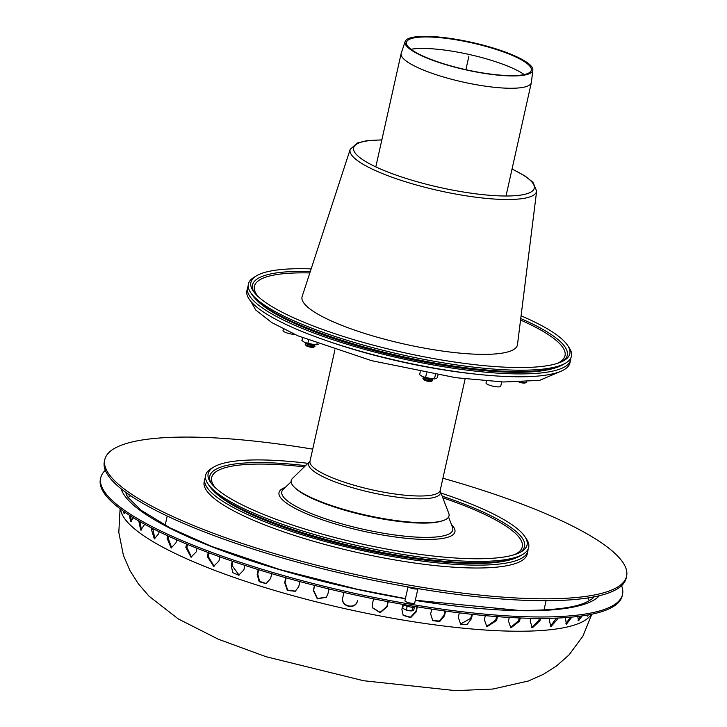 <?xml version="1.0" encoding="UTF-8"?>
<svg xmlns="http://www.w3.org/2000/svg" width="727" height="727" viewBox="0 0 727 727"><rect width="100%" height="100%" fill="white"/><g stroke="black" fill="none" stroke-linecap="round" stroke-linejoin="round"><path stroke-width="1.09" d="M306.285 343.362L305.358 343.926A5.016 1.081 12.6 0 0 305.258 344.38L306.003 345.507A4.017 0.863 12.6 0 0 309.684 347.015A4.017 0.863 12.6 0 0 313.646 347.215L314.8 346.515A5.016 1.081 12.6 0 0 314.909 346.052L314.309 345.161M305.258 344.38A5.016 1.081 12.6 0 0 309.847 346.27A5.016 1.081 12.6 0 0 314.8 346.515M302.523 337.801L301.905 340.536L306.43 343.598A4.017 0.863 12.6 0 0 310.111 345.107A4.017 0.863 12.6 0 0 314.073 345.307L315.009 344.743A8.024 1.727 -167.4 0 1 314.891 344.734A8.024 1.727 -167.4 0 1 312.228 344.398A8.024 1.727 -167.4 0 1 305.94 342.735A5.016 1.081 12.6 0 0 310.275 344.362A5.016 1.081 12.6 0 0 314.891 344.734L318.771 344.162M519.06 382.084A4.017 0.863 12.6 0 0 525.239 382.929L526.393 382.229A5.016 1.081 12.6 0 0 526.502 381.775L526.502 381.775M521.532 382.002A5.016 1.081 12.6 0 0 526.393 382.229M424.005 377.504L423.087 378.058A5.016 1.081 12.6 0 0 422.978 378.522L423.732 379.639A4.017 0.863 12.6 0 0 427.403 381.148A4.017 0.863 12.6 0 0 431.375 381.348L432.529 380.657A5.016 1.081 12.6 0 0 432.638 380.194L432.038 379.294M422.978 378.522A5.016 1.081 12.6 0 0 427.576 380.403A5.016 1.081 12.6 0 0 432.529 380.657M420.27 371.806L419.633 374.669L424.159 377.731A4.017 0.863 12.6 0 0 427.83 379.24A4.017 0.863 12.6 0 0 431.802 379.439L432.738 378.876A8.024 1.727 -167.4 0 1 432.62 378.867A8.024 1.727 -167.4 0 1 429.948 378.54A8.024 1.727 -167.4 0 1 423.659 376.868A5.016 1.081 12.6 0 0 428.003 378.494A5.016 1.081 12.6 0 0 432.62 378.867L435.864 378.64L437.409 377.667L437.999 374.987M308.539 340.254L307.857 343.335L305.94 342.735A8.024 1.727 -167.4 0 1 305.894 342.717M307.857 343.335L315.218 344.752M317.036 343.517L316.736 344.834M426.576 372.987L425.577 377.467L423.659 376.868A8.024 1.727 -167.4 0 1 423.614 376.85M425.577 377.467L432.947 378.894M435.455 374.559L434.464 378.967M408.02 586.916L404.93 600.766A5.016 1.081 -167.4 0 0 409.583 602.91A5.016 1.081 -167.4 0 0 414.717 602.956L417.925 588.616A5.016 1.081 -167.4 0 1 417.925 588.616A5.016 1.081 -167.4 0 1 413.908 588.788A5.016 1.081 -167.4 0 1 408.529 587.007M402.976 604.41A6.488 1.39 12.6 0 0 403.331 604.691L407.147 606.427L412.7 607.363L415.826 606.6M410.564 610.889A4.262 0.918 -167.4 0 1 410.301 610.871A4.262 0.918 -167.4 0 1 405.548 609.808A4.262 0.918 -167.4 0 1 405.321 609.717M403.412 604.755L402.622 608.281L406.338 610.026L411.891 610.971L413.727 610.153L414.39 607.209M407.147 606.427L406.338 610.026M412.7 607.363L411.891 610.971M308.157 463.363A163.384 35.087 12.6 0 0 213.747 467.043L211.293 468.515A165.511 35.541 12.6 0 0 207.886 483.773A165.511 35.541 12.6 0 0 245.208 509.318A165.511 35.541 12.6 0 0 402.994 554.465A165.511 35.541 12.6 0 0 523.031 554.219A165.511 35.541 12.6 0 0 526.439 538.961L524.849 536.581A163.384 35.087 12.6 0 0 440.98 493.051M213.747 467.043A163.384 35.087 12.6 0 0 210.385 482.101A163.384 35.087 12.6 0 0 247.235 507.31A163.384 35.087 12.6 0 0 402.985 551.884A163.384 35.087 12.6 0 0 521.477 551.639A163.384 35.087 12.6 0 0 524.849 536.581M309.747 461.845A67.502 14.495 -167.4 0 0 324.796 477.575A67.502 14.495 -167.4 0 0 400.495 497.568A67.502 14.495 -167.4 0 0 440.198 490.998L448.759 513.326A80.87 17.366 -167.4 0 1 442.943 520.632A80.87 17.366 -167.4 0 1 310.511 497.25A80.87 17.366 -167.4 0 1 294.644 487.481A80.87 17.366 -167.4 0 1 292.499 478.393L310.002 461.272A66.711 14.322 -167.4 0 0 325.96 475.004A66.711 14.322 -167.4 0 0 396.488 494.224A66.711 14.322 -167.4 0 0 440.208 490.38L465.126 378.903M442.943 520.632L441.625 521.059A79.606 17.094 -167.4 0 1 311.265 498.04A79.606 17.094 -167.4 0 1 295.653 488.426L294.644 487.481M381.848 139.866L366.69 140.729L357.311 142.992L350.196 149.353L302.159 296.443A110.34 23.691 12.6 0 0 328.413 319.616A110.34 23.691 12.6 0 0 446.133 351.559A110.34 23.691 12.6 0 0 517.488 344.571L536.653 191.028L532.991 182.323L524.903 175.879L512.044 168.973M311.165 268.881A163.384 35.087 12.6 0 0 256.495 275.815L254.032 277.296A165.511 35.541 12.6 0 0 250.624 292.545A165.511 35.541 12.6 0 0 287.956 318.09A165.511 35.541 12.6 0 0 445.733 363.236A165.511 35.541 12.6 0 0 565.779 362.991A165.511 35.541 12.6 0 0 569.186 347.742L567.587 345.361A163.384 35.087 12.6 0 0 521.077 315.8M256.495 275.815A163.384 35.087 12.6 0 0 253.123 290.873A163.384 35.087 12.6 0 0 289.973 316.091A163.384 35.087 12.6 0 0 445.724 360.656A163.384 35.087 12.6 0 0 564.225 360.41A163.384 35.087 12.6 0 0 567.587 345.361M524.24 74.581A65.203 14.004 12.6 0 0 469.278 54.498A65.203 14.004 12.6 0 0 411.009 49.272M509.927 75.608A63.958 13.731 12.6 0 0 531.346 69.937A63.958 13.731 12.6 0 0 471.878 42.884A63.958 13.731 12.6 0 0 406.547 42.039A63.958 13.731 12.6 0 0 441.025 62.94A63.958 13.731 12.6 0 0 509.927 75.608M510.917 75.926A65.457 14.058 12.6 0 0 532.846 70.11A65.457 14.058 12.6 0 0 471.987 42.42A65.457 14.058 12.6 0 0 405.121 41.566A65.457 14.058 12.6 0 0 440.408 62.949A65.457 14.058 12.6 0 0 510.917 75.926M405.121 41.566L401.231 53.235A66.711 14.322 12.6 0 0 401.14 53.544A66.711 14.322 12.6 0 0 437.827 75.244A66.711 14.322 12.6 0 0 509.045 88.249A66.711 14.322 12.6 0 0 531.346 82.642A66.711 14.322 12.6 0 0 531.401 82.333L532.846 70.11M247.543 287.747L246.907 290.618A165.511 35.541 12.6 0 0 400.677 361.41A165.511 35.541 12.6 0 0 569.959 362.828L570.604 359.956A165.511 35.541 -167.4 0 1 401.322 358.538A165.511 35.541 -167.4 0 1 247.543 287.747A165.511 35.541 -167.4 0 1 248.198 285.947M570.786 358.057A165.511 35.541 -167.4 0 1 570.604 359.956M283.357 328.995L283.03 330.567A7.524 1.618 12.6 0 0 283.403 331.239A7.524 1.618 12.6 0 0 294.808 334.456M486.418 381.03L486.018 382.993A7.524 1.618 12.6 0 0 490.607 385.574A7.524 1.618 12.6 0 0 498.867 386.891A7.524 1.618 12.6 0 0 500.694 386.273L501.748 381.929M204.805 478.966L204.16 481.837A165.511 35.541 12.6 0 0 357.938 552.629A165.511 35.541 12.6 0 0 527.22 554.047L527.857 551.184A165.511 35.541 -167.4 0 1 358.575 549.757A165.511 35.541 -167.4 0 1 204.805 478.966A165.511 35.541 -167.4 0 1 205.45 477.166M528.038 549.276A165.511 35.541 -167.4 0 1 527.857 551.184M442.916 478.248A267.327 57.406 -167.4 0 1 626.583 576.257L626.156 578.174A267.327 57.406 -167.4 0 1 450.949 593.586A267.327 57.406 -167.4 0 1 168.291 516.543A267.327 57.406 -167.4 0 1 104.37 461.536L104.797 459.628A267.327 57.406 -167.4 0 1 312.719 449.141M626.583 576.257A267.327 57.406 -167.4 0 1 451.385 591.678A267.327 57.406 -167.4 0 1 168.719 514.625A267.327 57.406 -167.4 0 1 104.797 459.628M486.508 626.529L495.75 620.067L496.532 616.578M497.441 616.65L496.568 620.522L486.908 626.774L484.364 619.767L485.291 615.633M432.501 620.404L439.362 621.067L444.015 615.369L444.997 611.007M445.56 611.08L444.506 615.787L439.699 621.549L432.738 620.622L430.648 613.942L431.729 609.108M372.615 607.781L380.157 612.334L386.937 606.436L388 601.674M388.209 601.711L387.064 606.8L380.194 612.697L372.678 607.963L372.424 603.973L373.578 598.839M329.013 588.979L327.859 594.113L326.287 597.24L317.326 598.866L313.364 590.497L314.5 585.389M314.673 585.435L313.601 590.215L317.481 598.548L326.405 597.094M271.698 573.667L270.608 578.547L266 583.663L259.148 581.673L257.158 574.348L258.221 569.595M258.739 569.759L257.749 574.176L259.63 581.373L266.291 583.572M582.136 615.896L578.565 620.749L577.729 616.478M577.983 620.158L580.509 616.123M550.33 626.32L556.482 618.104M557.809 618.05L557.582 619.068L550.902 626.638L549.239 620.022L549.621 618.323M244.881 565.37L243.854 569.968L238.701 575.211L232.749 572.64L231.25 565.588L232.24 561.162M232.913 561.398L232.004 565.47L239.083 575.139M196.999 548.258L196.172 551.929L191.01 557.182L185.848 547.386L186.594 544.05M187.548 544.45L186.894 547.376L191.528 557.146M159.149 531.746L158.722 533.645L154.324 538.925L151.325 529.22L151.607 527.956M152.761 528.556L154.96 538.88M133.45 517.797L130.642 521.677L129.361 515.216M130.715 516.088L131.405 521.45M405.412 598.594L357.275 589.252L279.877 569.568L211.393 546.322L170.109 527.92L141.229 510.345L128.197 497.604A242.6 52.099 -167.4 0 1 125.989 493.869L126.743 495.069L125.789 492.37M128.815 494.524L128.279 494.842L127.961 493.924M125.298 512.508L124.126 513.789L123.535 511.281M124.999 512.299L125.053 512.953M126.743 495.069L127.061 495.859M144.709 524.303L140.747 530.101L138.757 520.95M140.002 521.677L141.447 530.019M176.661 539.816L176.007 542.751L171.154 548.004L167.074 538.225L167.619 535.763M168.691 536.253L168.237 538.271L171.736 547.967M219.854 556.846L218.909 561.053L213.62 566.315L207.349 556.555L208.24 552.593M209.058 552.902L208.258 556.482L214.074 566.26M531.773 627.592L538.889 620.249L539.307 618.404M540.497 618.413L539.988 620.704L532.3 627.883L530.201 621.085L530.828 618.304M571.84 617.105L566.406 624.248L565.324 617.632M565.806 623.848L570.368 617.241M591.66 599.112L593.85 597.34A242.6 52.099 -167.4 0 1 590.551 599.866L589.888 600.229C579.128 607.263 555.392 610.644 518.687 610.389L415.326 600.238M588.379 614.888L587.225 616.205L586.816 615.16M592.687 598.03L592.859 597.094M299.887 581.582L298.761 586.634L295.289 591.278L287.383 590.451L284.675 582.7L285.784 577.72M286.129 577.82L285.093 582.463L287.71 590.142L295.498 591.16M342.826 597.303C340.3 606.482 355.894 609.935 357.511 600.557L357.457 600.875C355.83 610.253 340.236 606.8 342.762 597.621L343.916 592.469M403.049 615.142L410.473 617.214L415.926 611.407L416.962 606.791M417.343 606.854L416.235 611.798L410.655 617.641L403.203 615.342L401.877 609.444L402.994 604.437M460.436 624.129L470.769 618.277L471.659 614.27M472.405 614.351L471.423 618.713L467.143 624.438L460.754 624.357L458.292 617.396L459.31 612.852M510.399 627.674L518.578 620.731L519.205 617.941M520.268 617.977L519.551 621.185L510.872 627.928L508.464 621.003L509.263 617.441M105.315 470.287A267.327 57.406 12.6 0 0 100.735 477.793L100.417 479.229A267.327 57.406 12.6 0 0 164.338 534.227A267.327 57.406 12.6 0 0 446.996 611.28A267.327 57.406 12.6 0 0 622.203 595.858L622.521 594.422A267.327 57.406 12.6 0 0 621.576 585.68M100.735 477.793A267.327 57.406 12.6 0 0 164.665 532.8A267.327 57.406 12.6 0 0 447.323 609.844A267.327 57.406 12.6 0 0 622.521 594.422M465.889 69.683L468.915 56.143M402.958 604.41L403.331 604.691A6.488 1.39 12.6 0 0 408.747 606.663A6.488 1.39 12.6 0 0 414.49 607.19M471.55 562.78A163.384 35.087 12.6 0 0 520.577 555.692L515.416 558.182C504.956 562.08 489.689 563.843 469.624 563.452C427.658 562.889 365.881 552.356 313.591 536.917C284.693 528.411 260.684 519.36 241.582 509.781C225.77 501.93 215.074 494.051 209.476 486.154A163.384 35.087 12.6 0 0 246.326 511.372A163.384 35.087 12.6 0 0 471.55 562.78M520.187 552.356A161.258 34.623 12.6 0 0 442.17 496.159M305.767 465.671A161.258 34.623 12.6 0 0 211.248 483.301M514.38 554.683A159.131 34.169 12.6 0 0 442.807 497.804M304.486 466.888A159.131 34.169 12.6 0 0 215.51 487.881M285.229 487.453A90.121 19.356 12.6 0 0 315.981 517.506A90.121 19.356 12.6 0 0 424.804 539.443A90.121 19.356 12.6 0 0 451.476 524.612M291.1 481.828L283.221 489.38A87.594 18.811 12.6 0 0 302.732 509.8A87.594 18.811 12.6 0 0 423.468 537.362A87.594 18.811 12.6 0 0 452.476 527.211L448.559 517.024M381.82 140.011A92.556 19.874 12.6 0 0 376.931 167.419A92.556 19.874 12.6 0 0 503.302 195.981A92.556 19.874 12.6 0 0 512.017 169.109M350.196 149.353A95.555 20.52 12.6 0 0 372.924 169.418A95.555 20.52 12.6 0 0 504.638 199.489A95.555 20.52 12.6 0 0 536.653 191.028M514.289 371.552A163.384 35.087 12.6 0 0 563.316 364.472L558.163 366.953C547.695 370.861 532.437 372.615 512.362 372.233C470.396 371.67 408.619 361.137 356.33 345.688C327.432 337.183 303.432 328.141 284.33 318.553C268.517 310.702 257.812 302.832 252.224 294.935A163.384 35.087 12.6 0 0 289.064 320.144A163.384 35.087 12.6 0 0 514.289 371.552M562.925 361.137A161.258 34.623 12.6 0 0 520.732 318.535M310.311 271.498A161.258 34.623 12.6 0 0 253.996 292.081M557.127 363.464A159.131 34.169 12.6 0 0 520.55 320.034M309.838 272.934A159.131 34.169 12.6 0 0 258.249 296.652M326.577 340.681A157.486 33.815 12.6 0 0 456.965 371.86A157.486 33.815 12.6 0 0 476.558 374.205M495.75 620.067L496.568 620.522M444.015 615.369L444.506 615.787M257.749 574.176L257.158 574.348M556.364 618.622L557.582 619.068M232.004 565.47L231.25 565.588M186.894 547.376L185.848 547.386M152.588 529.32L151.325 529.22M168.237 538.271L167.074 538.225M208.258 556.482L207.349 556.555M538.889 620.249L539.988 620.704M470.769 618.277L471.423 618.713M518.578 620.731L519.551 621.185M415.29 600.402A246.762 52.989 12.6 0 0 519.969 610.689A246.762 52.989 12.6 0 0 599.366 595.713M121.145 488.817A246.762 52.989 12.6 0 0 405.375 598.748M120.582 509.136A241.746 51.908 12.6 0 0 178.597 555.101A241.746 51.908 12.6 0 0 511.835 631.172A241.746 51.908 12.6 0 0 591.224 614.333M589.361 600.566A240.246 51.59 12.6 0 0 587.779 597.957M130.669 495.787A240.246 51.59 12.6 0 0 128.116 497.486M410.301 610.871L410.946 610.916M405.548 609.808L405.084 609.635M520.577 555.692L523.031 554.219M209.476 486.154L207.886 483.773M334.92 349.796L310.002 461.272M440.198 491.007L440.208 490.38M563.316 364.472L565.779 362.991M252.224 294.935L250.624 292.545M506.01 195.999L531.346 82.642M375.804 166.901L401.14 53.544M250.76 301.26L255.704 309.993L271.889 322.634L297.797 335.783L371.679 360.692L455.911 377.713L503.611 381.993L539.652 380.366L561.944 370.815M593.85 596.649L592.351 598.366M591.823 614.206L582.918 636.152L569.05 654.882L556.473 666.023L543.423 674.292L528.447 680.981L492.951 689.032L455.693 690.65L363.518 680.717L266.127 656.735L218.218 639.169L178.233 618.904L149.008 596.167L138.303 583.736L130.015 570.695L123.381 555.264L118.81 532.409L120.091 508.764M167.228 516.034L165.147 525.312M546.077 600.72L544.005 609.998"/></g></svg>

